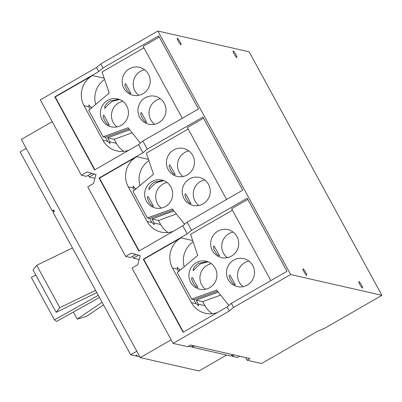 <?xml version="1.0" encoding="UTF-8"?>
<svg xmlns="http://www.w3.org/2000/svg" width="402" height="402" viewBox="0 0 402 402"><rect width="100%" height="100%" fill="white"/><g stroke="black" fill="none" stroke-linecap="round" stroke-linejoin="round"><path stroke-width="0.6" d="M103.485 304.847L86.561 316.349L77.219 319.143L73.36 312.063M33.024 269.913L56.144 312.314L59.813 307.681L36.698 265.28L33.024 269.913M99.465 297.465L56.702 321.379L54.431 319.846L31.316 277.445L35.773 274.953M77.219 319.143L102.073 302.254M56.144 312.314L96.832 292.641M59.813 307.681L95.601 290.38M36.698 265.28L72.481 247.979M54.431 319.846L98.294 295.319M204.678 179.905A14.341 14.01 -77.2 0 0 200.503 181.488A14.341 14.01 -77.2 0 0 198.854 205.477M188.88 150.926A14.341 14.01 -77.2 0 0 184.704 152.509A14.341 14.01 -77.2 0 0 183.056 176.498M148.122 196.467L153.418 206.176C151.011 206.749 145.383 196.432 148.122 196.467L147.956 196.493M167.106 182.508A14.341 14.01 -77.2 0 0 162.931 184.096A14.341 14.01 -77.2 0 0 161.282 208.085M160.423 98.736A14.341 14.01 -77.2 0 0 156.252 100.319A14.341 14.01 -77.2 0 0 154.599 124.308M144.625 69.752A14.341 14.01 -77.2 0 0 140.449 71.34A14.341 14.01 -77.2 0 0 138.801 95.329M122.851 101.339A14.341 14.01 -77.2 0 0 118.675 102.927A14.341 14.01 -77.2 0 0 117.027 126.916M248.933 261.074A14.341 14.01 -77.2 0 0 244.758 262.657A14.341 14.01 -77.2 0 0 243.109 286.646M233.135 232.095A14.341 14.01 -77.2 0 0 228.959 233.678A14.341 14.01 -77.2 0 0 227.311 257.667M211.357 263.677A14.341 14.01 -77.2 0 0 207.186 265.265A14.341 14.01 -77.2 0 0 205.538 289.254M54.381 211.291L52.21 210.794L53.657 209.96L54.461 211.432L53.009 212.266L130.71 354.78L135.464 355.86L136.916 355.026L137.268 355.107L135.821 355.941L139.891 356.87M26.22 148.378L20.1 151.906L52.21 210.794M109.163 125.007C106.756 125.58 101.128 115.263 103.867 115.299L109.279 125.007M197.668 287.345C195.266 287.917 189.638 277.601 192.377 277.636L197.789 287.345M178.538 271.486A5.588 0.889 -119.9 0 1 177.438 269.124L177.382 267.235L179.342 269.556A5.588 0.889 -119.9 0 1 179.88 270.365M208.08 261.833L200.593 263.762C196.89 266.772 194.452 269.124 193.292 270.827C192.774 268.742 194.503 266.23 198.467 263.28L207.543 261.632M219.447 255.762C217.04 256.335 211.417 246.014 214.15 246.049L219.567 255.757M176.403 213.97L158.448 220.462L151.921 218.979A5.588 0.889 -119.9 0 1 153.956 222.989L154.222 224.753L152.046 222.557A5.588 0.889 -119.9 0 1 149.66 218.462L173.247 210.015M158.448 220.462L160.654 224.517A22.125 21.613 -77.2 0 0 168.172 232.507M173.981 210.934L151.921 218.979M185.699 193.864L190.99 203.573C188.588 204.146 182.96 193.824 185.699 193.864L185.533 193.89M134.283 190.317A5.588 0.889 -119.9 0 1 133.183 187.95L133.127 186.066L135.087 188.387A5.588 0.889 -119.9 0 1 135.625 189.196M149.66 218.462L147.383 217.944L172.363 208.909L184.629 224.266M173.212 231.316A22.125 21.613 102.8 0 1 161.152 232.11A22.125 21.613 102.8 0 1 147.132 221.437L128.268 186.835A22.125 21.613 102.8 0 1 136.715 156.705L148.444 159.378M147.383 217.944L132.936 191.447L153.474 174.257L146.338 153.137L188.181 129.032M203.03 203.894A14.341 14.01 102.8 0 1 193.05 205.417A14.341 14.01 102.8 0 1 182.347 193.553A14.341 14.01 102.8 0 1 189.442 178.97A14.341 14.01 102.8 0 1 199.422 177.448A14.341 14.01 102.8 0 1 210.125 189.312A14.341 14.01 102.8 0 1 203.03 203.894M187.231 174.915A14.341 14.01 102.8 0 1 177.252 176.438A14.341 14.01 102.8 0 1 166.544 164.574A14.341 14.01 102.8 0 1 173.639 149.991A14.341 14.01 102.8 0 1 183.619 148.464A14.341 14.01 102.8 0 1 194.327 160.333A14.341 14.01 102.8 0 1 187.231 174.915M169.895 164.88L175.192 174.594C172.785 175.166 167.162 164.845 169.895 164.88L169.734 164.91M165.453 206.497A14.341 14.01 102.8 0 1 155.479 208.02A14.341 14.01 102.8 0 1 144.77 196.156A14.341 14.01 102.8 0 1 151.866 181.573A14.341 14.01 102.8 0 1 161.845 180.051A14.341 14.01 102.8 0 1 172.553 191.915A14.341 14.01 102.8 0 1 165.453 206.497M163.825 180.664L156.338 182.593C152.634 185.603 150.197 187.955 149.036 189.659C148.519 187.573 150.247 185.056 154.212 182.111L163.287 180.463M132.147 132.801L114.193 139.293L107.666 137.811A5.588 0.889 -119.9 0 1 109.701 141.821L109.967 143.584L107.791 141.388A5.588 0.889 -119.9 0 1 105.404 137.293L128.992 128.846M114.193 139.293L116.399 143.348A22.125 21.613 -77.2 0 0 123.916 151.338M129.725 129.766L107.666 137.811M141.444 112.696L146.735 122.404C144.333 122.977 138.705 112.655 141.444 112.696L141.278 112.721M90.028 109.148A5.588 0.889 -119.9 0 1 88.927 106.781L88.872 104.897L90.832 107.218A5.588 0.889 -119.9 0 1 91.37 108.027M105.404 137.293L103.128 136.775L128.107 127.741L140.373 143.097M128.957 150.147A22.125 21.613 102.8 0 1 116.897 150.936A22.125 21.613 102.8 0 1 102.882 140.268L84.013 105.666A22.125 21.613 102.8 0 1 92.46 75.536L104.188 78.209M103.128 136.775L88.681 110.274L109.218 93.088L102.083 71.968L143.926 47.863M158.775 122.726A14.341 14.01 102.8 0 1 148.795 124.248A14.341 14.01 102.8 0 1 138.092 112.384A14.341 14.01 102.8 0 1 145.187 97.802A14.341 14.01 102.8 0 1 155.167 96.279A14.341 14.01 102.8 0 1 165.875 108.143A14.341 14.01 102.8 0 1 158.775 122.726M142.976 93.741A14.341 14.01 102.8 0 1 132.997 95.269A14.341 14.01 102.8 0 1 122.288 83.4A14.341 14.01 102.8 0 1 129.389 68.822A14.341 14.01 102.8 0 1 139.363 67.295A14.341 14.01 102.8 0 1 150.072 79.159A14.341 14.01 102.8 0 1 142.976 93.741M125.64 83.711L130.936 93.425C128.529 93.993 122.906 83.676 125.64 83.711L125.479 83.742M121.198 125.329A14.341 14.01 102.8 0 1 111.223 126.851A14.341 14.01 102.8 0 1 100.515 114.987A14.341 14.01 102.8 0 1 107.61 100.405A14.341 14.01 102.8 0 1 117.59 98.882A14.341 14.01 102.8 0 1 128.298 110.746A14.341 14.01 102.8 0 1 121.198 125.329M119.57 99.495L112.083 101.425C108.379 104.435 105.942 106.786 104.781 108.49C104.264 106.404 105.992 103.887 109.957 100.942L119.032 99.294M220.658 295.138L202.703 301.636L196.176 300.148A5.588 0.889 -119.9 0 1 198.211 304.158L198.477 305.922L196.302 303.726A5.588 0.889 -119.9 0 1 193.915 299.631L217.502 291.184M202.703 301.636L204.909 305.686A22.125 21.613 -77.2 0 0 212.427 313.676M218.236 292.103L196.176 300.148M229.954 275.033L235.245 284.742C232.843 285.314 227.215 274.993 229.954 275.033L229.788 275.058M193.915 299.631L191.638 299.113L216.618 290.078L228.884 305.435M217.467 312.485A22.125 21.613 102.8 0 1 205.407 313.279A22.125 21.613 102.8 0 1 191.387 302.606L172.523 268.003A22.125 21.613 102.8 0 1 180.97 237.873L192.699 240.547M191.638 299.113L177.192 272.616L197.724 255.426L190.593 234.306L232.436 210.201M247.285 285.063A14.341 14.01 102.8 0 1 237.306 286.586A14.341 14.01 102.8 0 1 226.602 274.722A14.341 14.01 102.8 0 1 233.698 260.139A14.341 14.01 102.8 0 1 243.677 258.617A14.341 14.01 102.8 0 1 254.381 270.481A14.341 14.01 102.8 0 1 247.285 285.063M231.487 256.084A14.341 14.01 102.8 0 1 221.507 257.607A14.341 14.01 102.8 0 1 210.799 245.743A14.341 14.01 102.8 0 1 217.894 231.16A14.341 14.01 102.8 0 1 227.874 229.637A14.341 14.01 102.8 0 1 238.582 241.501A14.341 14.01 102.8 0 1 231.487 256.084M209.708 287.666A14.341 14.01 102.8 0 1 199.734 289.194A14.341 14.01 102.8 0 1 189.025 277.325A14.341 14.01 102.8 0 1 196.121 262.742A14.341 14.01 102.8 0 1 206.1 261.22A14.341 14.01 102.8 0 1 216.809 273.084A14.341 14.01 102.8 0 1 209.708 287.666M130.71 354.78L136.831 351.253M139.177 259.486L133.404 258.174A8.472 1.352 60.1 0 0 132.63 256.35M135.976 254.426L130.58 257.531L125.68 256.416L131.389 253.124L140.258 255.637L137.71 264.722L132.002 268.008L173.096 343.383L187.578 346.68L190.473 345.011L249.969 358.559L247.074 360.227L245.622 357.564M133.404 258.174L138.615 255.169M193.126 241.808A22.125 21.613 -77.2 0 0 184.242 266.717M148.871 160.639A22.125 21.613 -77.2 0 0 139.986 185.548M139.177 250.923L99.495 178.146L136.715 156.705M203.518 118.223L187.362 127.529L226.577 199.452M104.615 79.47A22.125 21.613 -77.2 0 0 95.731 104.374M94.922 169.755L55.24 96.977L92.46 75.536M159.262 37.054L143.107 46.356L182.322 118.283M247.773 199.392L231.617 208.698L270.832 280.621M183.433 332.092L143.75 259.315L180.97 237.873M226.617 355.046L198.975 370.971L140.293 357.609L171.157 339.826M52.2 121.64L21.336 139.424L140.293 357.609M231.577 355.433L232.034 356.278L237.411 357.504L239.657 356.207M191.839 346.383L192.302 347.233L230.658 355.966L232.904 354.67M188.226 346.303L190.92 346.916L193.166 345.619M94.922 178.317L89.149 177.006A8.472 1.352 60.1 0 0 88.375 175.182M91.721 173.257L86.329 176.362L81.425 175.247L87.133 171.955L96.003 174.468L93.455 183.553L87.747 186.84L125.68 256.416M89.149 177.006L94.359 174.001M54.793 96.877L98.721 71.571L103.028 67.963L158.649 35.924L198.477 108.977L142.861 141.017L138.549 144.625L94.621 169.925L54.793 96.877L55.24 96.977M99.048 178.046L142.976 152.74L147.283 149.132L202.904 117.093L242.733 190.146L187.116 222.185L182.804 225.793L138.876 251.094L99.048 178.046L99.495 178.146M143.303 259.215L187.231 233.909L191.538 230.306L247.16 198.261L286.988 271.315L231.371 303.354L227.06 306.962L183.131 332.268L143.303 259.215L143.75 259.315M187.116 222.185L191.538 230.306M182.804 225.793L187.231 233.909M142.861 141.017L147.283 149.132M138.549 144.625L142.976 152.74M234.281 354.986L232.034 356.278M194.548 345.936L192.302 347.233M362.463 288.053A3.729 0.593 -119.9 0 1 360.051 284.877A3.729 0.593 -119.9 0 1 358.84 281.586A3.729 0.593 -119.9 0 1 358.936 281.576A3.729 0.593 -119.9 0 1 361.348 284.757A3.729 0.593 -119.9 0 1 362.559 288.048A3.729 0.593 -119.9 0 1 362.463 288.053M306.62 275.34A3.729 0.593 -119.9 0 1 304.208 272.159A3.729 0.593 -119.9 0 1 302.997 268.868A3.729 0.593 -119.9 0 1 303.093 268.863A3.729 0.593 -119.9 0 1 305.505 272.038A3.729 0.593 -119.9 0 1 306.716 275.33A3.729 0.593 -119.9 0 1 306.62 275.34M180.92 44.788A3.729 0.593 -119.9 0 1 178.508 41.607A3.729 0.593 -119.9 0 1 177.297 38.316A3.729 0.593 -119.9 0 1 177.388 38.311A3.729 0.593 -119.9 0 1 179.805 41.486A3.729 0.593 -119.9 0 1 181.016 44.778A3.729 0.593 -119.9 0 1 180.92 44.788M236.763 57.501A3.729 0.593 -119.9 0 1 234.351 54.325A3.729 0.593 -119.9 0 1 233.14 51.034A3.729 0.593 -119.9 0 1 233.23 51.024A3.729 0.593 -119.9 0 1 235.647 54.205A3.729 0.593 -119.9 0 1 236.858 57.496A3.729 0.593 -119.9 0 1 236.763 57.501M81.425 175.247L40.331 99.872L96.505 67.511L100.817 63.908L103.028 67.963M96.505 67.511L98.721 71.571M227.06 306.962L229.271 311.017L173.096 343.383M231.371 303.354L233.582 307.414L229.271 311.017M233.582 307.414L290.651 274.541L157.885 31.029L100.817 63.908M290.651 274.541L381.9 295.319L324.831 328.193L317.731 331.163L261.551 363.524L247.074 360.227M157.885 31.029L249.134 51.808L381.9 295.319M179.342 269.556L180.523 269.822M153.956 222.989L160.654 224.517M135.087 188.387L136.268 188.654M128.268 186.835L133.183 187.95M147.132 221.437L152.046 222.557M109.701 141.821L116.399 143.348M90.832 107.218L92.013 107.485M84.013 105.666L88.927 106.781M102.882 140.268L107.791 141.388M198.211 304.158L204.909 305.686M172.523 268.003L177.438 269.124M191.387 302.606L196.302 303.726"/></g></svg>
